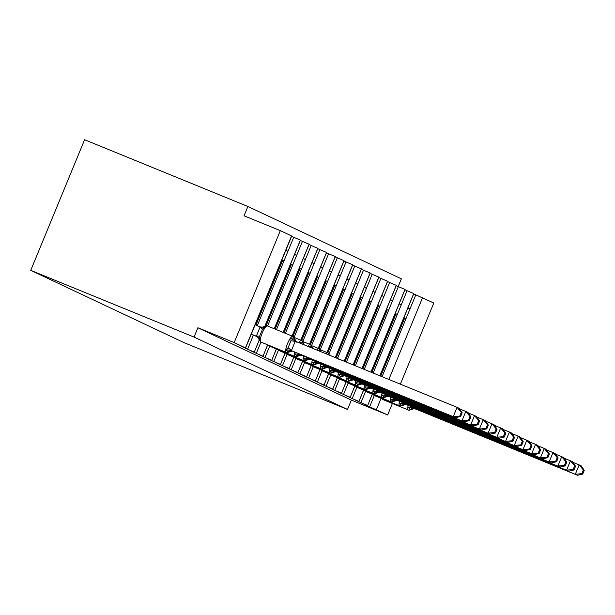 <?xml version="1.0" encoding="UTF-8"?>
<svg xmlns="http://www.w3.org/2000/svg" width="615" height="615" viewBox="0 0 615 615"><rect width="100%" height="100%" fill="white"/><g stroke="black" fill="none" stroke-linecap="round" stroke-linejoin="round"><path stroke-width="0.92" d="M392.385 403.478L387.65 414.956L351.365 400.127L347.521 409.452L184.216 342.724L30.75 270.346L84.586 139.736L247.883 206.471L244.04 215.796L280.325 230.625L291.733 236.014L245.585 347.967L241.295 346.276L247.576 349.243L253.388 335.137M398.182 286.544L401.357 278.841L247.883 206.471M372.26 394.161L367.662 405.539L363.373 403.847L369.653 406.807L374.297 395.537M407.93 307.854L410.028 308.845L415.794 294.854L413.695 293.862M363.534 390.048L358.945 401.426L354.655 399.735L360.936 402.694L365.579 391.432M399.204 303.749L401.311 304.74L407.076 290.741L404.977 289.75M354.817 385.936L350.227 397.313L345.938 395.622L352.211 398.582L356.861 387.319M390.487 299.636L392.593 300.627L398.359 286.628L396.252 285.637M346.099 381.823L341.502 393.2L337.212 391.509L343.493 394.476L348.136 383.207M381.769 295.523L383.868 296.515L389.641 282.516L387.535 281.524M337.374 377.71L332.784 389.087L328.495 387.404L334.775 390.364L339.418 379.094M373.044 291.41L375.15 292.402L380.916 278.403L378.817 277.411M328.656 373.597L324.067 384.982L319.777 383.291L326.05 386.251L330.701 374.981M364.326 287.297L366.432 288.289L372.198 274.29L370.099 273.298M319.938 369.484L315.349 380.87L311.059 379.178L317.332 382.138L321.976 370.868M355.608 283.184L357.707 284.176L363.48 270.185L361.374 269.193M311.221 365.379L306.624 376.757L302.334 375.065L308.615 378.025L313.258 366.755M346.891 279.072L348.989 280.063L354.755 266.072L352.656 265.08M302.495 361.266L297.906 372.644L293.616 370.953L299.897 373.912L304.54 362.642M338.165 274.959L340.272 275.95L346.037 261.959L343.939 260.968M293.778 357.154L289.188 368.531L284.899 366.84L291.172 369.8L295.823 358.53M329.448 270.846L331.554 271.838L337.32 257.846L335.213 256.855M285.06 353.041L280.463 364.418L276.173 362.727L282.454 365.687L287.097 354.417M320.73 266.733L322.829 267.725L328.602 253.734L326.496 252.742M276.335 348.928L271.745 360.305L267.456 358.614L273.736 361.574L278.38 350.304A2.022 1.96 -64.8 0 0 278.457 350.342A8.679 2.068 112.2 0 0 278.48 350.35A8.679 2.068 112.2 0 0 278.503 350.358M312.005 262.62L314.111 263.612L319.877 249.621L317.778 248.629M267.617 344.815L263.028 356.193L258.738 354.501L265.011 357.461L269.662 346.199M303.287 258.515L305.394 259.507L311.159 245.508L309.053 244.516M259.207 339.949L254.31 352.08L250.013 350.389L256.294 353.356L260.937 342.086M294.57 254.402L296.668 255.394L302.442 241.395L300.335 240.404M382.069 376.688L406.031 318.555L404.724 317.932L380.731 376.142M373.159 373.044L397.313 314.442L396.006 313.819L371.821 372.498M364.241 369.4L388.588 310.329L387.281 309.714L362.904 368.854M355.332 365.756L379.87 306.216L378.563 305.601L353.994 365.195M346.445 362.035L371.153 302.103L369.846 301.488L345.276 361.082M337.727 357.93L362.435 297.991L361.12 297.376L336.559 356.977M329.01 353.817L353.71 293.878L352.403 293.263L327.841 352.864M320.284 349.704L344.992 289.765L343.685 289.15L319.116 348.751M311.567 345.592L336.274 285.652L334.96 285.037L310.398 344.638M302.849 341.479L327.549 281.539L326.242 280.924L301.681 340.526M294.131 337.366L318.831 277.434L317.525 276.812L292.955 336.413M285.383 333.307L310.114 273.321L308.807 272.699L284.045 332.761M276.473 329.663L301.388 269.209L300.082 268.586L275.136 329.117M267.556 326.027L292.671 265.096L291.364 264.481L266.095 325.781M251.243 334.253L253.342 335.244M285.852 250.29L287.951 251.281L293.716 237.282L291.618 236.291M282.646 260.368L256.032 324.928L257.339 325.543L283.953 260.983L281.831 260.03M387.65 414.956L369.653 406.807M367.586 405.493L360.936 402.694M358.868 401.38L352.211 398.582M350.143 397.267L343.493 394.476M341.425 393.154L334.775 390.364M332.707 389.041L326.05 386.251M323.982 384.929L317.332 382.138M315.264 380.823L308.615 378.025M306.547 376.711L299.897 373.912M297.829 372.598L291.172 369.8M289.104 368.485L282.454 365.687M280.386 364.372L273.736 361.574M271.669 360.259L265.011 357.461M262.943 356.147L256.294 353.356M254.226 352.034L247.576 349.243M351.365 400.127L197.892 327.749L234.184 342.586L245.585 347.967M400.35 384.152L433.798 303.003L415.794 294.854M264.98 326.181L300.451 240.127L293.716 237.282M274.321 328.787L309.168 244.24L302.442 241.395M283.238 332.431L317.894 248.352L311.159 245.508M292.148 336.074L326.611 252.465L319.877 249.621M300.866 340.187L335.329 256.578L328.602 253.734M309.591 344.3L344.054 260.691L337.32 257.846M318.309 348.405L352.772 264.796L346.037 261.959M327.026 352.518L361.489 268.909L354.755 266.072M335.752 356.631L370.207 273.022L363.48 270.185M344.469 360.744L378.932 277.134L372.198 274.29M353.187 364.856L387.65 281.247L380.916 278.403M362.097 368.523L396.368 285.36L389.641 282.516M371.006 372.167L405.093 289.473L398.359 286.628M379.916 375.803L413.81 293.586L407.076 290.741M403.909 317.601L404.724 317.932M395.191 313.489L396.006 313.819M386.474 309.376L387.281 309.714M377.748 305.263L378.563 305.601M369.031 301.158L369.846 301.488M360.313 297.045L361.12 297.376M351.588 292.932L352.403 293.263M342.87 288.819L343.685 289.15M334.153 284.707L334.96 285.037M325.435 280.594L326.242 280.924M316.71 276.481L317.525 276.812M307.992 272.368L308.807 272.699M299.274 268.255L300.082 268.586M290.549 264.143L291.364 264.481M300.374 240.081L264.85 326.265M283.953 260.983L287.951 251.281L285.798 250.405M256.032 324.928L255.225 324.597M234.184 342.586L280.325 230.625M30.75 270.346L194.048 337.082L197.892 327.749M347.521 409.452L194.048 337.082M292.671 265.096L296.668 255.394L294.524 254.518M301.388 269.209L305.394 259.507L303.241 258.631M310.114 273.321L314.111 263.612L311.959 262.743M318.831 277.434L322.829 267.725L320.676 266.856M327.549 281.539L331.554 271.838L329.402 270.969M336.274 285.652L340.272 275.95L338.119 275.082M344.992 289.765L348.989 280.063L346.837 279.187M353.71 293.878L357.707 284.176L355.562 283.3M362.435 297.991L366.432 288.289L364.28 287.413M371.153 302.103L375.15 292.402L372.998 291.525M379.87 306.216L383.868 296.515L381.715 295.638M388.588 310.329L392.593 300.627L390.44 299.751M397.313 314.442L401.311 304.74L399.158 303.864M406.031 318.555L410.028 308.845L407.876 307.977M309.091 244.193L274.236 328.756M317.809 248.306L283.154 332.392M326.534 252.419L292.064 336.036M335.252 256.532L300.781 340.149M343.97 260.637L309.506 344.262M352.687 264.75L318.224 348.374M361.412 268.863L326.942 352.487M370.13 272.975L335.667 356.6M378.848 277.088L344.385 360.713M387.573 281.201L353.102 364.826M396.291 285.314L362.012 368.485M405.008 289.427L370.922 372.129M413.734 293.539L379.832 375.773M257.339 325.55L255.194 324.666M286.482 352.526A8.679 2.068 -67.8 0 1 286.444 352.51L289.127 352.049L288.22 351.995L286.136 349.727L288.081 347.783L290.964 340.787L290.949 338.065L293.97 338.042A2.022 1.96 -64.8 0 0 292.771 336.328A8.679 2.068 -67.8 0 0 292.748 336.32L267.348 325.935A8.679 2.068 112.2 0 0 262.19 333.084A8.679 2.068 112.2 0 0 260.752 341.994L261.014 342.117A8.679 2.068 112.2 0 0 261.037 342.125A8.679 2.068 112.2 0 0 261.068 342.14M459.766 416.109L460.635 416.516L462.173 412.788L461.304 412.381L459.766 416.109L453.24 416.67L455.415 417.7L293.447 351.503L453.24 416.67L457.083 407.338L295.277 341.217L291.433 350.542M461.304 412.381L457.083 407.338L459.267 408.368L462.173 412.788M251.289 334.137L256.332 336.197L260.122 326.934L260.921 327.134C260.875 327.564 262.121 327.318 264.658 326.396L267.348 325.935A8.679 2.068 112.2 0 1 267.371 325.95L292.725 336.305M255.133 324.812L260.176 326.873M251.297 334.283L257.339 336.751M257.039 336.559L256.332 336.197M296.184 341.586A4.443 4.313 115.2 0 1 294.231 338.165L293.124 336.49A2.022 1.96 115.2 0 1 294.231 338.165L293.97 338.042A4.443 4.313 115.2 0 0 296 341.51M265.303 326.327L264.834 327.395L262.52 329.156L259.638 336.159L260.03 339.057L259.553 340.279M256.493 336.267L260.03 339.057M260.337 326.934L264.834 327.395M289.127 352.049C291.671 351.127 292.917 350.881 292.871 351.311L293.447 351.503M286.136 349.727L291.264 350.481M295.115 341.148L290.949 338.065M455.415 417.7L460.635 416.516M295.208 356.639A8.679 2.068 -67.8 0 1 295.162 356.623L297.845 356.162L296.937 356.1L294.862 353.84L299.989 354.586L464.141 421.813L299.989 354.586M468.484 420.214L469.353 420.629L470.89 416.901L470.021 416.493L468.484 420.214L461.957 420.783L465.801 411.45L459.636 408.929M470.021 416.493L465.801 411.45L467.984 412.481L470.89 416.901M300.012 343.147L299.666 342.178L302.688 342.155A2.022 1.96 -64.8 0 0 301.488 340.441A8.679 2.068 -67.8 0 0 301.465 340.426L294.185 337.45L301.442 340.418M303.841 344.715A4.443 4.313 115.2 0 1 302.949 342.278L301.842 340.602A2.022 1.96 115.2 0 1 302.949 342.278L302.688 342.155A4.443 4.313 115.2 0 0 303.595 344.615M297.845 356.162C300.389 355.239 301.634 354.993 301.588 355.424L302.165 355.616M301.688 343.839L299.666 342.178M464.141 421.813L469.353 420.629M303.925 360.744A8.679 2.068 -67.8 0 1 303.879 360.736L306.57 360.275L305.663 360.213L303.579 357.953L308.707 358.699L472.858 425.918L308.707 358.699M477.202 424.327L478.078 424.742L479.615 421.014L478.739 420.599L477.202 424.327L470.675 424.896L474.526 415.563L468.353 413.042M478.739 420.599L474.526 415.563L476.702 416.593L479.615 421.014M308.622 346.668L308.384 346.291L311.413 346.268A2.022 1.96 -64.8 0 0 310.214 344.554A8.679 2.068 -67.8 0 0 310.191 344.538L302.903 341.563L310.16 344.531M312.105 348.09A4.443 4.313 115.2 0 1 311.674 346.391L310.567 344.715A2.022 1.96 115.2 0 1 311.674 346.391L311.413 346.268A4.443 4.313 115.2 0 0 311.859 347.99M306.57 360.275C309.107 359.352 310.352 359.106 310.306 359.537L310.89 359.729M472.858 425.918L478.078 424.742M312.643 364.856A8.679 2.068 -67.8 0 1 312.605 364.841L315.287 364.388L314.38 364.326L312.297 362.058L317.425 362.812L481.576 430.031L317.425 362.812M485.927 428.44L486.796 428.855L488.333 425.126L487.464 424.711L485.927 428.44L479.4 429.009L483.244 419.676L477.071 417.155M487.464 424.711L483.244 419.676L485.42 420.706L488.333 425.126M318.001 350.504L320.131 350.381A2.022 1.96 -64.8 0 0 318.931 348.667A8.679 2.068 -67.8 0 1 318.931 348.667L311.621 345.676L318.885 348.644M320.569 351.549A4.443 4.313 115.2 0 1 320.392 350.504L319.285 348.828A2.022 1.96 115.2 0 1 320.392 350.504L320.131 350.381A4.443 4.313 115.2 0 0 320.315 351.449M315.287 364.388C317.832 363.465 319.077 363.219 319.024 363.65L319.608 363.842M481.576 430.031L486.796 428.855M321.361 368.969A8.679 2.068 -67.8 0 1 321.322 368.954L324.005 368.5L323.098 368.439L321.022 366.171L326.142 366.924L490.301 434.144L326.142 366.924M494.645 432.553L495.513 432.968L497.051 429.239L496.182 428.824L494.645 432.553L488.118 433.121L491.962 423.789L485.796 421.267M496.182 428.824L491.962 423.789L494.145 424.819L497.051 429.239M329.156 355.063A4.443 4.313 115.2 0 1 329.11 354.617L328.003 352.941A2.022 1.96 115.2 0 1 329.11 354.617L328.848 354.494A2.022 1.96 -64.8 0 0 327.649 352.779A8.679 2.068 -67.8 0 1 327.649 352.779L320.346 349.789L327.603 352.756M324.005 368.5C326.55 367.578 327.795 367.332 327.749 367.762L328.325 367.954M490.301 434.144L495.513 432.968M330.086 373.082A8.679 2.068 -67.8 0 1 330.04 373.067L332.723 372.613L331.823 372.552L329.74 370.284L334.868 371.037L499.019 438.257L334.868 371.037M503.362 436.665L504.238 437.073L505.768 433.352L504.9 432.937L503.362 436.665L496.835 437.227L500.679 427.902L494.514 425.38M504.9 432.937L500.679 427.902L502.862 428.932L505.768 433.352M332.723 372.613C335.267 371.691 336.513 371.445 336.466 371.875L337.051 372.067M499.019 438.257L504.238 437.073M338.804 377.195A8.679 2.068 -67.8 0 1 338.765 377.18L341.448 376.718L340.541 376.664L338.458 374.397L343.585 375.15L507.736 442.37L343.585 375.15M512.087 440.778L512.956 441.186L514.494 437.457L513.617 437.05L512.087 440.778L505.561 441.339L509.405 432.014L503.231 429.493M513.617 437.05L509.405 432.014L511.58 433.037L514.494 437.457M341.448 376.718C343.985 375.803 345.238 375.557 345.184 375.988L345.768 376.18M507.736 442.37L512.956 441.186M347.521 381.308A8.679 2.068 -67.8 0 1 347.483 381.292L350.166 380.831L349.259 380.777L347.183 378.509L352.303 379.263L516.454 446.482L352.303 379.263M520.805 444.891L521.674 445.298L523.211 441.57L522.343 441.163L520.805 444.891L514.278 445.452L518.122 436.127L511.957 433.606M522.343 441.163L518.122 436.127L520.305 437.15L523.211 441.57M350.166 380.831C352.71 379.916 353.956 379.67 353.909 380.101L354.486 380.293M516.454 446.482L521.674 445.298M356.246 385.421A8.679 2.068 -67.8 0 1 356.2 385.405L358.883 384.944L357.976 384.89L355.901 382.622L361.028 383.376L525.179 450.595L361.028 383.376M529.523 449.004L530.391 449.411L531.929 445.683L531.06 445.275L529.523 449.004L522.996 449.565L526.84 440.24L520.674 437.719M531.06 445.275L526.84 440.24L529.023 441.263L531.929 445.683M358.883 384.944C361.428 384.021 362.673 383.783 362.627 384.206L363.204 384.406M525.179 450.595L530.391 449.411M364.964 389.533A8.679 2.068 -67.8 0 1 364.918 389.518L367.609 389.057L366.701 389.003L364.618 386.735L369.746 387.488L533.897 454.708L369.746 387.488M538.24 453.117L539.117 453.524L540.654 449.796L539.778 449.388L538.24 453.117L531.714 453.678L535.565 444.345L529.392 441.824M539.778 449.388L535.565 444.345L537.741 445.375L540.654 449.796M367.609 389.057C370.145 388.134 371.391 387.888 371.345 388.319L371.929 388.519M533.897 454.708L539.117 453.524M373.682 393.646A8.679 2.068 -67.8 0 1 373.643 393.631L376.326 393.17L375.419 393.116L373.336 390.848L378.463 391.601L542.615 458.821L378.463 391.601M546.966 457.229L547.834 457.637L549.372 453.908L548.503 453.501L546.966 457.229L540.439 457.791L544.283 448.458L538.11 445.937M548.503 453.501L544.283 448.458L546.458 449.488L549.372 453.908M376.326 393.17C378.871 392.247 380.116 392.001 380.062 392.432L380.647 392.624M542.615 458.821L547.834 457.637M382.399 397.759A8.679 2.068 -67.8 0 1 382.361 397.744L385.044 397.282L384.137 397.221L382.061 394.961L387.189 395.714L551.34 462.934L387.189 395.714M555.683 461.335L556.552 461.75L558.089 458.021L557.221 457.614L555.683 461.335L549.157 461.903L553 452.571L546.835 450.049M557.221 457.614L553 452.571L555.184 453.601L558.089 458.021M385.044 397.282C387.588 396.36 388.834 396.114 388.788 396.544L389.364 396.737M551.34 462.934L556.552 461.75M391.125 401.872A8.679 2.068 -67.8 0 1 391.079 401.856L393.761 401.395L392.862 401.334L390.779 399.074L395.906 399.819L560.057 467.046L395.906 399.819M564.401 465.447L565.277 465.863L566.807 462.134L565.938 461.719L564.401 465.447L557.874 466.016L561.718 456.684L555.553 454.162M565.938 461.719L561.718 456.684L563.901 457.714L566.807 462.134M393.761 401.395C396.306 400.473 397.551 400.227 397.505 400.657L398.09 400.849M560.057 467.046L565.277 465.863M399.842 405.977A8.679 2.068 -67.8 0 1 399.804 405.962L402.487 405.508L401.58 405.446L399.496 403.179L404.624 403.932L568.775 471.151L404.624 403.932M573.126 469.56L573.995 469.975L575.532 466.247L574.656 465.832L573.126 469.56L566.6 470.129L570.443 460.796L564.27 458.275M574.656 465.832L570.443 460.796L572.619 461.827L575.532 466.247M402.487 405.508C405.024 404.585 406.277 404.339 406.223 404.77L406.807 404.962M568.775 471.151L573.995 469.975M408.56 410.09A8.679 2.068 -67.8 0 1 408.521 410.074L411.204 409.621L410.297 409.559L408.222 407.291L413.341 408.045L577.493 475.264L413.341 408.045M581.844 473.673L582.712 474.088L584.25 470.36L583.381 469.945L581.844 473.673L575.317 474.242L579.161 464.909L572.995 462.388M583.381 469.945L579.161 464.909L581.344 465.939L584.25 470.36M411.204 409.621C413.749 408.698 414.994 408.452 414.948 408.883L415.525 409.075M577.493 475.264L582.712 474.088M376.403 409.651L381.077 398.312M388.849 379.455L422.551 297.698M245.431 347.89L291.579 235.929M260.837 342.032A2.022 1.96 -64.8 0 0 261.014 342.117L260.66 341.955A2.022 1.96 115.2 0 0 260.752 341.994L286.16 352.372A8.679 2.068 -67.8 0 1 287.589 343.47A8.679 2.068 -67.8 0 1 292.748 336.32L293.124 336.49A2.022 1.96 115.2 0 0 293.032 336.451M292.763 351.15A4.443 4.313 115.2 0 0 288.22 351.995A2.022 1.96 115.2 0 1 286.16 352.372L261.037 342.125L286.421 352.495A8.679 2.068 -67.8 0 1 286.421 352.495A2.022 1.96 -64.8 0 0 288.481 352.118A4.443 4.313 115.2 0 1 293.024 351.273M260.66 341.955L259.176 339.741C257.639 336.836 256.893 335.759 256.932 336.497A4.443 4.313 115.2 0 1 256.993 336.536M256.34 336.113L259.638 336.159M260.122 326.934L262.52 329.156M288.081 347.783L291.487 350.481M290.964 340.787L295.269 341.302M301.481 355.262A4.443 4.313 115.2 0 0 296.937 356.1A2.022 1.96 115.2 0 1 294.877 356.485L269.739 346.23L295.162 356.623A8.679 2.068 -67.8 0 1 295.139 356.608A2.022 1.96 -64.8 0 0 297.199 356.223A4.443 4.313 115.2 0 1 301.742 355.385M269.047 345.399A8.679 2.068 112.2 0 0 269.478 346.107L294.877 356.485A8.679 2.068 -67.8 0 1 294.816 352.064M298.844 342.67A8.679 2.068 -67.8 0 1 301.465 340.426L301.842 340.602A2.022 1.96 115.2 0 0 301.75 340.564M299.444 353.956L300.205 354.594M278.272 350.258A2.022 1.96 -64.8 0 0 278.364 350.304L303.879 360.736A8.679 2.068 -67.8 0 1 303.856 360.721A2.022 1.96 -64.8 0 0 305.924 360.336A4.443 4.313 115.2 0 1 310.467 359.498M277.765 349.512A8.679 2.068 112.2 0 0 278.195 350.219L303.595 360.598A8.679 2.068 -67.8 0 1 303.533 356.177M310.198 359.375A4.443 4.313 115.2 0 0 305.663 360.213A2.022 1.96 115.2 0 1 303.595 360.598L278.195 350.219A2.022 1.96 115.2 0 1 278.103 350.173L278.364 350.304M307.861 346.36A8.679 2.068 -67.8 0 1 310.191 344.538L310.567 344.715A2.022 1.96 115.2 0 0 310.475 344.677M308.169 358.068L308.922 358.706M286.49 353.625A8.679 2.068 112.2 0 0 286.913 354.332L287.174 354.455A8.679 2.068 112.2 0 0 287.197 354.463A8.679 2.068 112.2 0 0 287.22 354.471L287.082 354.409A2.022 1.96 -64.8 0 0 287.174 354.455L312.581 364.833A2.022 1.96 -64.8 0 0 314.642 364.449A4.443 4.313 115.2 0 1 319.185 363.611M286.997 354.371A2.022 1.96 -64.8 0 0 287.082 354.409L286.821 354.286A2.022 1.96 115.2 0 0 286.913 354.332L312.32 364.71A8.679 2.068 -67.8 0 1 312.259 360.29M287.197 354.463L312.605 364.841A8.679 2.068 -67.8 0 1 312.581 364.833L312.32 364.71A2.022 1.96 115.2 0 0 314.38 364.326A4.443 4.313 115.2 0 1 318.924 363.488M316.894 350.05A8.679 2.068 -67.8 0 1 318.908 348.651L319.285 348.828A2.022 1.96 115.2 0 0 319.193 348.79M316.886 362.181L317.648 362.812M295.208 357.738A8.679 2.068 112.2 0 0 295.631 358.445L295.9 358.568A8.679 2.068 112.2 0 0 295.923 358.576A8.679 2.068 112.2 0 0 295.946 358.583L295.807 358.522A2.022 1.96 -64.8 0 0 295.9 358.568L321.299 368.946A2.022 1.96 -64.8 0 0 323.359 368.562A4.443 4.313 115.2 0 1 327.903 367.724M295.715 358.476A2.022 1.96 -64.8 0 0 295.807 358.522L295.546 358.399A2.022 1.96 115.2 0 0 295.631 358.445L321.038 368.823A8.679 2.068 -67.8 0 1 320.976 364.403M295.923 358.576L321.322 368.954A8.679 2.068 -67.8 0 1 321.299 368.946L321.038 368.823A2.022 1.96 115.2 0 0 323.098 368.439A4.443 4.313 115.2 0 1 327.641 367.601M325.95 353.748A8.679 2.068 -67.8 0 1 327.626 352.764L328.003 352.941A2.022 1.96 115.2 0 0 327.91 352.902M328.894 354.955A4.443 4.313 115.2 0 1 328.848 354.494M325.604 366.294L326.365 366.924M303.925 361.851A8.679 2.068 112.2 0 0 304.356 362.55L304.617 362.681A8.679 2.068 112.2 0 0 304.64 362.689A8.679 2.068 112.2 0 0 304.663 362.696L304.525 362.635A2.022 1.96 -64.8 0 0 304.617 362.681L330.017 373.059A8.679 2.068 -67.8 0 1 330.017 373.059A2.022 1.96 -64.8 0 0 332.085 372.675A4.443 4.313 115.2 0 1 336.62 371.837M304.433 362.589A2.022 1.96 -64.8 0 0 304.525 362.635L304.264 362.512A2.022 1.96 115.2 0 0 304.356 362.55L329.755 372.936A8.679 2.068 -67.8 0 1 329.694 368.516M335.044 357.469A8.679 2.068 -67.8 0 1 336.344 356.877A8.679 2.068 -67.8 0 1 336.367 356.885A2.022 1.96 -64.8 0 1 336.459 356.931L336.72 357.054A2.022 1.96 115.2 0 1 337.82 358.599M336.32 356.869L336.459 356.931A2.022 1.96 -64.8 0 1 337.558 358.499M304.64 362.689L329.755 372.936A2.022 1.96 115.2 0 0 331.823 372.552A4.443 4.313 115.2 0 1 336.359 371.706M336.636 357.007A2.022 1.96 115.2 0 1 336.72 357.054L338.212 359.26M334.329 370.407L335.083 371.037M312.651 365.963A8.679 2.068 112.2 0 0 313.073 366.663L338.734 377.172A8.679 2.068 -67.8 0 1 338.734 377.172A2.022 1.96 -64.8 0 0 340.802 376.787A4.443 4.313 115.2 0 1 345.346 375.942M345.084 375.819A4.443 4.313 115.2 0 0 340.541 376.664A2.022 1.96 115.2 0 1 338.473 377.049L313.073 366.663A2.022 1.96 115.2 0 1 312.981 366.625L338.473 377.049A8.679 2.068 -67.8 0 1 338.419 372.629M344.208 361.213A8.679 2.068 -67.8 0 1 345.069 360.99A8.679 2.068 -67.8 0 1 345.092 360.997A2.022 1.96 -64.8 0 1 345.184 361.043L345.446 361.166A2.022 1.96 115.2 0 1 346.368 362.097M345.038 360.982L345.184 361.043A2.022 1.96 -64.8 0 1 346.114 361.989M345.353 361.12A2.022 1.96 115.2 0 1 345.446 361.166L346.522 362.158M343.047 374.52L343.8 375.15M321.368 370.069A8.679 2.068 112.2 0 0 321.791 370.776L347.46 381.285A8.679 2.068 -67.8 0 1 347.46 381.285A2.022 1.96 -64.8 0 0 349.52 380.9A4.443 4.313 115.2 0 1 354.063 380.055M353.802 379.932A4.443 4.313 115.2 0 0 349.259 380.777A2.022 1.96 115.2 0 1 347.198 381.162L321.791 370.776A2.022 1.96 115.2 0 1 321.699 370.737L347.198 381.162A8.679 2.068 -67.8 0 1 347.137 376.741M353.64 365.064A8.679 2.068 -67.8 0 1 353.786 365.102A8.679 2.068 -67.8 0 1 353.81 365.11A2.022 1.96 -64.8 0 1 353.902 365.149L354.163 365.279A2.022 1.96 115.2 0 1 354.217 365.302M353.763 365.095L353.902 365.149A2.022 1.96 -64.8 0 1 354.071 365.241A2.022 1.96 115.2 0 1 354.163 365.279L354.225 365.302M351.765 378.632L352.526 379.263M330.086 374.181A8.679 2.068 112.2 0 0 330.516 374.889A2.022 1.96 115.2 0 1 330.424 374.85L356.2 385.405A8.679 2.068 -67.8 0 1 356.177 385.397A2.022 1.96 -64.8 0 0 358.245 385.013A4.443 4.313 115.2 0 1 362.781 384.167M362.519 384.044A4.443 4.313 115.2 0 0 357.976 384.89A2.022 1.96 115.2 0 1 355.916 385.274L330.516 374.889L355.916 385.274A8.679 2.068 -67.8 0 1 355.854 380.846M360.49 382.745L361.243 383.376M338.804 378.294A8.679 2.068 112.2 0 0 339.234 379.001A2.022 1.96 115.2 0 1 339.142 378.963L364.918 389.518A8.679 2.068 -67.8 0 1 364.895 389.503A2.022 1.96 -64.8 0 0 366.963 389.126A4.443 4.313 115.2 0 1 371.506 388.28M371.245 388.157A4.443 4.313 115.2 0 0 366.701 389.003A2.022 1.96 115.2 0 1 364.634 389.38L339.234 379.001L364.634 389.38A8.679 2.068 -67.8 0 1 364.572 384.959M369.208 386.858L369.961 387.488M347.529 382.407A8.679 2.068 112.2 0 0 347.952 383.114A2.022 1.96 115.2 0 1 347.859 383.076L373.643 393.631A8.679 2.068 -67.8 0 1 373.62 393.615A2.022 1.96 -64.8 0 0 375.68 393.239A4.443 4.313 115.2 0 1 380.224 392.393M379.962 392.27A4.443 4.313 115.2 0 0 375.419 393.116A2.022 1.96 115.2 0 1 373.359 393.492L347.952 383.114L373.359 393.492A8.679 2.068 -67.8 0 1 373.297 389.072M377.925 390.963L378.686 391.601M356.246 386.52A8.679 2.068 112.2 0 0 356.677 387.227L356.938 387.35A8.679 2.068 112.2 0 0 356.961 387.358A8.679 2.068 112.2 0 0 356.984 387.373L356.846 387.312A2.022 1.96 -64.8 0 0 356.938 387.35L382.338 397.728A2.022 1.96 -64.8 0 0 384.398 397.352A4.443 4.313 115.2 0 1 388.941 396.506M356.754 387.266A2.022 1.96 -64.8 0 0 356.846 387.312L356.585 387.189A2.022 1.96 115.2 0 0 356.677 387.227L382.076 397.605A8.679 2.068 -67.8 0 1 382.015 393.185M356.961 387.358L382.361 397.744A8.679 2.068 -67.8 0 1 382.338 397.728L382.076 397.605A2.022 1.96 115.2 0 0 384.137 397.221A4.443 4.313 115.2 0 1 388.68 396.383M386.643 395.076L387.404 395.714M364.964 390.633A8.679 2.068 112.2 0 0 365.395 391.34L365.656 391.463A8.679 2.068 112.2 0 0 365.679 391.471A8.679 2.068 112.2 0 0 365.702 391.478L365.564 391.424A2.022 1.96 -64.8 0 0 365.656 391.463L391.055 401.841A2.022 1.96 -64.8 0 0 393.123 401.457A4.443 4.313 115.2 0 1 397.659 400.619M365.471 391.378A2.022 1.96 -64.8 0 0 365.564 391.424L365.302 391.301A2.022 1.96 115.2 0 0 365.395 391.34L390.794 401.718A8.679 2.068 -67.8 0 1 390.733 397.298M365.679 391.471L391.079 401.856A8.679 2.068 -67.8 0 1 391.055 401.841L390.794 401.718A2.022 1.96 115.2 0 0 392.862 401.334A4.443 4.313 115.2 0 1 397.398 400.496M395.368 399.189L396.122 399.827M373.689 394.745A8.679 2.068 112.2 0 0 374.112 395.453A2.022 1.96 115.2 0 1 374.02 395.407L399.804 405.962A8.679 2.068 -67.8 0 1 399.773 405.954A2.022 1.96 -64.8 0 0 401.841 405.569A4.443 4.313 115.2 0 1 406.384 404.732M406.123 404.609A4.443 4.313 115.2 0 0 401.58 405.446A2.022 1.96 115.2 0 1 399.512 405.831L374.112 395.453L399.512 405.831A8.679 2.068 -67.8 0 1 399.458 401.411M404.086 403.302L404.847 403.94M382.407 398.858A8.679 2.068 112.2 0 0 382.83 399.566A2.022 1.96 115.2 0 1 382.738 399.519L408.521 410.074A8.679 2.068 -67.8 0 1 408.498 410.067A2.022 1.96 -64.8 0 0 410.559 409.682A4.443 4.313 115.2 0 1 415.102 408.844M414.841 408.721A4.443 4.313 115.2 0 0 410.297 409.559A2.022 1.96 115.2 0 1 408.237 409.944L382.83 399.566L408.237 409.944A8.679 2.068 -67.8 0 1 408.176 405.523M412.803 407.414L413.564 408.045M254.31 352.08L259.246 340.103M263.028 356.193L267.702 344.854M271.745 360.305L276.419 348.959M280.463 364.418L285.145 353.072M289.188 368.531L293.862 357.184M297.906 372.644L302.58 361.297M306.624 376.757L311.305 365.41M315.349 380.87L320.023 369.523M324.067 384.982L328.741 373.636M332.784 389.087L337.458 377.748M341.502 393.2L346.184 381.861M350.227 397.313L354.901 385.974M358.945 401.426L363.619 390.079M367.662 405.539L372.344 394.192M296.853 341.948C296.914 342.732 296.169 341.648 294.608 338.704M268.325 345.107L269.385 346.068M304.187 344.854L303.333 342.816M277.042 349.212L278.103 350.173M312.458 348.236L312.051 346.929M285.76 353.325L286.821 354.286M320.915 351.695L320.769 351.042M294.485 357.438L295.546 358.399M303.203 361.551L304.264 362.512M311.92 365.664L312.981 366.625M320.646 369.776L321.699 370.737M329.363 373.889L330.424 374.85M338.081 378.002L339.142 378.963M346.806 382.115L347.859 383.076M355.524 386.228L356.585 387.189M364.241 390.333L365.302 391.301M372.959 394.446L374.02 395.407M381.684 398.558L382.738 399.519"/></g></svg>
